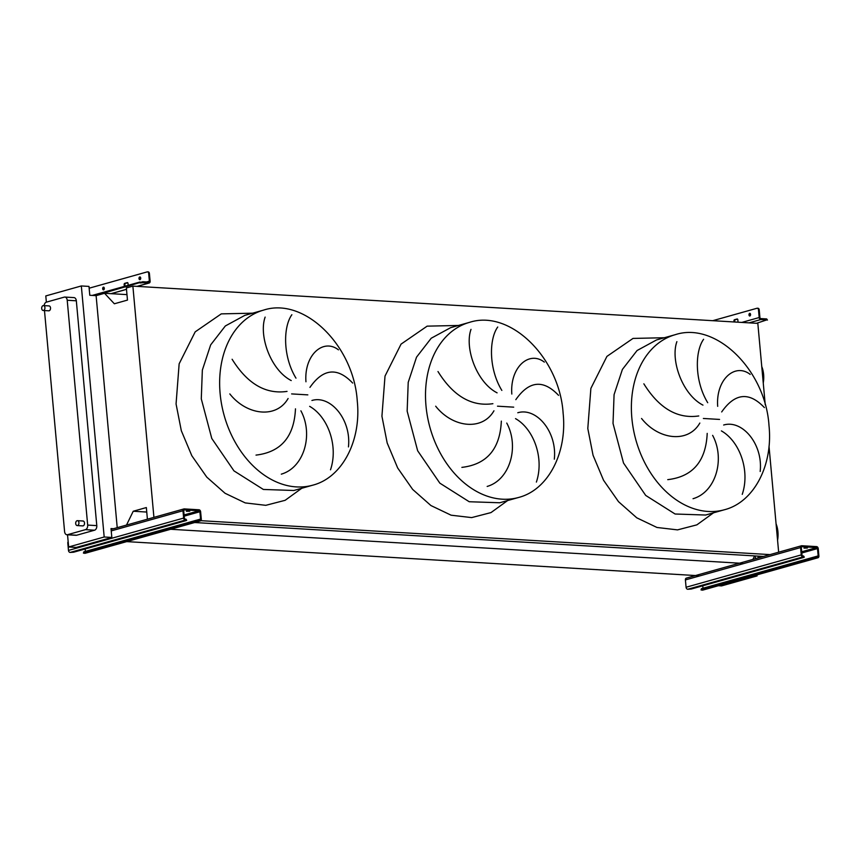 <?xml version="1.0" encoding="UTF-8"?>
<svg xmlns="http://www.w3.org/2000/svg" width="862" height="862" viewBox="0 0 862 862"><rect width="100%" height="100%" fill="white"/><g stroke="black" fill="none" stroke-linecap="round" stroke-linejoin="round"><path stroke-width="1.29" d="M803.987 548.135L807.414 548.038L803.987 548.135M686.702 578.079A1.961 1.433 74.3 0 0 685.409 579.921L686.077 587.248A1.961 1.433 74.3 0 0 687.725 589.263L691.216 589.037L803.815 557.412L803.546 555.99L802.813 555.947A0.981 0.722 -105.7 0 1 801.994 554.945L801.326 547.618A0.981 0.722 -105.7 0 1 801.972 546.691L816.68 547.575A0.981 0.722 -105.7 0 1 817.499 548.577L818.167 555.904A0.981 0.722 -105.7 0 1 817.521 556.83L816.777 556.787L817.607 557.789A1.961 1.433 74.3 0 0 818.9 555.947L818.232 548.62A1.961 1.433 74.3 0 0 816.583 546.605L801.886 545.732A1.961 1.433 74.3 0 0 800.582 547.575L801.251 554.902A1.961 1.433 74.3 0 0 802.899 556.917L803.632 556.96M701.021 589.92L701.42 588.681L701.021 589.92L702.422 590.147A1.961 1.433 74.3 0 0 703.101 589.953M701.506 589.651L816.777 556.787M816.874 557.746L814.105 558.026M701.42 588.681L814.019 557.057M702.767 585.794L702.983 588.25M803.546 555.99L804.3 557.143M749.789 316.02A1.379 0.905 93.4 0 1 749.746 313.294A1.379 0.905 93.4 0 1 749.789 316.02M750.112 313.434A1.379 0.905 -86.6 0 0 749.962 315.945M759.185 317.528A1.961 1.433 74.3 0 0 760.834 319.543L766.792 319.899L766.695 318.94L760.747 318.584A0.981 0.722 -105.7 0 1 759.918 317.572L759.217 309.857L758.485 309.814L759.185 317.528L741.762 322.431M756.459 323.304L766.792 319.899M758.485 309.814A1.961 1.304 -86.6 0 0 757.31 308.219A1.961 1.304 -86.6 0 0 757.019 308.251L712.723 320.696M734.058 321.968L733.961 320.858A0.981 0.646 93.4 0 1 734.521 319.716L737.096 318.994A0.981 0.646 93.4 0 1 737.829 319.77L738.055 322.205M757.752 308.294A1.961 1.304 93.4 0 1 758.043 308.262A1.961 1.304 93.4 0 1 759.217 309.857M737.549 319.112L735.254 319.759A0.981 0.646 -86.6 0 0 734.693 320.901L734.79 322.011M766.695 318.94L767.449 320.082M186.375 511.306L189.802 511.209L186.375 511.306M68.163 541.692A1.961 1.433 74.3 0 0 67.807 543.092L68.475 550.419A1.961 1.433 74.3 0 0 70.124 552.434L73.615 552.208L186.214 520.583L185.944 519.161L185.211 519.118A0.981 0.722 -105.7 0 1 184.382 518.116L183.725 510.789A0.981 0.722 -105.7 0 1 184.371 509.862L199.068 510.746A0.981 0.722 -105.7 0 1 199.898 511.748L200.566 519.075A0.981 0.722 -105.7 0 1 199.919 520.001L199.176 519.958L199.262 520.917L200.006 520.96A1.961 1.433 74.3 0 0 201.299 519.118L200.63 511.791A1.961 1.433 74.3 0 0 198.982 509.776L184.285 508.903A1.961 1.433 74.3 0 0 182.981 510.746L183.649 518.073A1.961 1.433 74.3 0 0 185.298 520.088L186.03 520.131M83.42 553.092L83.819 551.852L83.42 553.092L84.821 553.318A1.961 1.433 74.3 0 0 85.5 553.124M83.905 552.822L199.176 519.958M199.262 520.917L196.504 521.198M83.819 551.852L196.417 520.228M85.166 548.965L85.381 551.421M185.944 519.161L186.698 520.314M667.748 479.649C692.757 476.697 705.913 461.267 707.206 433.392M712.626 435.364C725.308 458.843 715.977 492.083 693.037 498.71M742.247 494.357C750.349 470.329 739.51 441.161 721.386 430.903M723.66 425.02C742.311 419.385 763.204 444.221 760.176 471.471M699.825 423.059C688.178 443.445 658.536 439.986 641.554 418.479M461.881 467.376C486.89 464.413 500.046 448.994 501.339 421.109M506.759 423.08C519.441 446.57 510.11 479.8 487.17 486.437M536.38 482.073C544.482 458.056 533.643 428.888 515.519 418.63M517.793 412.747C536.444 407.101 557.337 431.948 554.309 459.187M493.958 410.786C482.311 431.172 452.669 427.714 435.687 406.207M256.014 455.104C281.023 452.141 294.179 436.722 295.472 408.836M300.892 410.808C313.574 434.297 304.243 467.527 281.303 474.154M330.512 469.801C338.615 445.783 327.775 416.605 309.652 406.358M311.925 400.474C330.577 394.828 351.47 419.675 348.442 446.915M288.091 398.503C276.443 418.9 246.801 415.43 229.82 393.923M77.095 520.713A2.457 1.627 93.4 0 1 77.461 520.67A2.457 1.627 93.4 0 1 78.938 522.943A2.457 1.627 93.4 0 1 77.526 525.529A2.457 1.627 93.4 0 1 77.171 525.572A2.457 1.627 93.4 0 1 75.684 523.299A2.457 1.627 93.4 0 1 77.095 520.713M82.677 521.047A2.457 1.627 93.4 0 1 83.043 521.004A2.457 1.627 93.4 0 1 84.53 523.277A2.457 1.627 93.4 0 1 83.118 525.863A2.457 1.627 93.4 0 1 82.752 525.906A2.457 1.627 93.4 0 1 82.396 525.82M43.1 305.622A2.457 1.627 93.4 0 1 43.466 305.579A2.457 1.627 93.4 0 1 44.943 307.853A2.457 1.627 93.4 0 1 43.542 310.439A2.457 1.627 93.4 0 1 43.175 310.482A2.457 1.627 93.4 0 1 41.688 308.208A2.457 1.627 93.4 0 1 43.1 305.622M48.692 305.956A2.457 1.627 93.4 0 1 49.059 305.913A2.457 1.627 93.4 0 1 50.535 308.187A2.457 1.627 93.4 0 1 49.123 310.773A2.457 1.627 93.4 0 1 48.757 310.816A2.457 1.627 93.4 0 1 48.401 310.729M777.567 540.334A21.604 14.288 -86.6 0 0 776.069 523.848M763.258 382.997A21.604 14.288 -86.6 0 0 763.613 374.442A21.604 14.288 -86.6 0 0 761.749 366.522M757.989 556.119L758.151 557.951M232.115 359.26C247.383 383.784 265.69 394.505 287.024 391.402M291.862 314.727C283.092 326.924 282.779 356.556 295.978 378.149M291.227 380.562C270.506 369.917 258.535 335.383 265.14 317.097M352.666 383.051C337.43 367.007 323.196 368.451 309.954 387.383M305.956 381.78C303.963 355.047 323.218 338.001 338.454 349.843M437.982 371.533C453.25 396.067 471.557 406.778 492.892 403.685M497.73 327.01C488.959 339.197 488.646 368.839 501.846 390.421M497.094 392.846C476.374 382.189 464.402 347.655 471.008 329.37M558.533 395.324C543.297 379.28 529.063 380.724 515.821 399.666M511.823 394.053C509.83 367.32 529.085 350.274 544.321 362.115M643.849 383.816C659.118 408.34 677.424 419.051 698.759 415.958M703.597 339.283C694.826 351.47 694.513 381.112 707.713 402.705M702.961 405.118C682.241 394.473 670.27 359.928 676.885 341.654M764.4 407.597C749.164 391.563 734.93 393.007 721.688 411.939M717.69 406.336C715.697 379.592 734.952 362.546 750.188 374.399M753.927 575.741L757.073 575.924L756.976 574.879M755.5 558.695L755.252 555.947M757.073 575.924L721.537 585.912L718.402 585.718M117.221 527.673L96.113 295.655L104.539 293.285L114.355 303.78L127.468 300.095L126.358 287.951L132.877 286.119L153.921 517.372M147.402 519.193L146.346 507.556L133.233 511.241L126.509 525.066M170.665 529.268L742.505 563.371M96.113 295.655L89.788 295.278L88.98 286.41L81.33 285.947L104.183 536.994L111.823 537.446L111.015 528.578L113.482 528.729M126.703 541.616L698.543 575.719M754.595 555.915L752.882 559.438M133.233 511.241L146.755 512.05M194.672 522.523L763.516 556.443M200.803 520.67L770.035 554.611M132.877 286.119L757.827 323.379L765.24 404.795M769.012 446.247L778.655 552.197M104.539 293.285L126.973 294.621M67.538 534.796L68.648 546.971L76.287 547.435L111.823 537.446M81.33 285.947L45.794 295.935L46.365 302.163M44.134 305.622A3.933 2.597 93.4 0 1 46.354 302.163L64.284 297.121A3.933 2.597 93.4 0 1 64.876 297.056L73.992 297.605A3.933 2.597 93.4 0 1 76.33 300.806L96.792 525.626A3.933 2.597 93.4 0 1 94.561 530.205L76.643 535.237A3.933 2.597 93.4 0 1 76.05 535.302L66.934 534.763A3.933 2.597 93.4 0 1 64.585 531.563L44.479 310.557M104.183 536.994L68.648 546.971M64.876 297.056A3.933 2.597 93.4 0 1 67.214 300.256L87.676 525.077A3.933 2.597 93.4 0 1 85.446 529.656L67.516 534.699A3.933 2.597 93.4 0 1 66.934 534.763M758.064 556.949A21.604 14.288 -86.6 0 0 759.519 557.154A21.604 14.288 -86.6 0 0 761.146 557.111M140.15 279.579A1.379 0.905 93.4 0 1 140.301 277.068M139.73 276.95A1.379 0.905 -86.6 0 0 139.978 279.654A1.379 0.905 -86.6 0 0 139.73 276.95M103.774 289.794A1.379 0.905 93.4 0 1 103.925 287.283M103.365 287.175A1.379 0.905 -86.6 0 0 103.612 289.869A1.379 0.905 -86.6 0 0 103.365 287.175M149.374 281.163A0.981 0.722 -105.7 0 1 148.727 282.089L142.769 281.734L142.866 282.693L148.814 283.048A1.961 1.433 74.3 0 0 150.117 281.206L149.406 273.502L148.673 273.459L149.374 281.163L146.562 281.96M126.488 289.32L123.923 290.041A1.961 1.433 74.3 0 0 124.602 289.847M95.154 295.601L142.769 281.734M92.245 295.418L140.01 282.003M148.673 273.459A1.961 1.304 -86.6 0 0 147.499 271.853A1.961 1.304 -86.6 0 0 147.208 271.886L89.142 288.199M128.19 285.322L128.018 283.404A0.981 0.646 -86.6 0 0 127.285 282.628L124.71 283.35A0.981 0.646 -86.6 0 0 124.15 284.492L124.322 286.41M147.941 271.929A1.961 1.304 93.4 0 1 148.242 271.896A1.961 1.304 93.4 0 1 149.406 273.502M125.033 286.216L124.882 284.535A0.981 0.646 93.4 0 1 125.443 283.393L127.738 282.747M142.866 282.693L140.097 282.973M687.725 589.263L802.899 556.917M686.077 587.248L801.251 554.902M685.409 579.921L800.582 547.575M702.422 590.147L817.607 557.789M814.353 556.981L818.167 555.904M801.811 552.984L817.499 548.577M801.703 551.777L816.68 547.575M749.035 322.862L760.834 319.543M734.693 320.901L733.961 320.858M735.254 319.759L734.521 319.716M70.124 552.434L185.298 520.088M68.475 550.419L183.649 518.073M111.23 530.895L182.981 510.746M84.821 553.318L200.006 520.96M196.751 520.152L200.566 519.075M184.209 516.155L199.898 511.748M184.102 514.948L199.068 510.746M675.355 334.65A90.93 66.482 74.3 0 0 631.857 418.124A90.93 66.482 74.3 0 0 724.533 509.722C754.045 502.126 773.171 465.178 769.001 425.612C765.553 370.337 716.128 321.3 675.355 334.65L656.521 339.94L637.072 350.522L622.396 369.432L614.078 394.645L613.022 423.414L623.517 463.034L645.703 495.424L675.086 514.011L705.601 515.034M713.531 512.815L696.862 524.861L677.521 529.882L656.973 527.469L636.781 517.825L618.517 501.684L603.551 480.263L593.045 455.244L587.798 428.5L590.879 388.374L606.923 356.394L633.01 338.421L664.354 337.732M703.37 418.469L719.565 419.428M469.488 322.366A90.93 66.482 74.3 0 0 425.99 405.851A90.93 66.482 74.3 0 0 518.665 497.449C548.178 489.853 567.304 452.895 563.134 413.34C559.686 358.064 510.261 309.027 469.488 322.366L450.654 327.657L431.205 338.238L416.529 357.159L408.211 382.372L407.155 411.142L417.65 450.761L439.835 483.151L469.219 501.738L499.734 502.761M507.664 500.531L490.995 512.588L471.654 517.599L451.106 515.196L430.914 505.541L412.65 489.411L397.684 467.991L387.178 442.96L381.931 416.217L385.012 376.091L401.056 344.121L427.143 326.148L458.487 325.459M497.503 406.185L513.698 407.155M263.621 310.094A90.93 66.482 74.3 0 0 220.122 393.568A90.93 66.482 74.3 0 0 312.798 485.166C342.311 477.58 361.437 440.622 357.267 401.067C353.819 345.781 304.394 296.743 263.621 310.094L244.786 315.384L225.338 325.965L210.662 344.886L202.344 370.089L201.288 398.858L211.783 438.478L233.968 470.878L263.352 489.454L293.867 490.489M301.797 488.258L285.128 500.316L265.787 505.326L245.239 502.912L225.047 493.269L206.783 477.128L191.817 455.718L181.311 430.688L176.063 403.944L179.145 363.818L195.189 331.848L221.275 313.876L252.62 313.186M291.636 393.912L307.82 394.871M67.516 534.699L76.643 535.237M85.446 529.656L94.561 530.205M87.676 525.077L96.792 525.626M67.214 300.256L76.33 300.806M111.004 293.673L123.923 290.041M137.015 286.367L148.814 283.048M124.71 283.35L125.443 283.393M124.15 284.492L124.882 284.535M686.346 578.122L801.531 545.765M702.778 590.104L817.963 557.757M757.31 308.219L758.043 308.262M111.09 529.397L183.929 508.936M85.176 553.275L200.361 520.928M77.461 520.67L83.043 521.004M43.466 305.579L49.059 305.913M312.798 485.166L293.964 490.456M518.665 497.449L499.831 502.74M724.533 509.722L705.698 515.013M760.737 557.229L759.519 557.154M43.175 310.482L48.757 310.816M77.171 525.572L82.752 525.906M111.187 293.683L124.279 290.009M137.198 286.378L149.169 283.016M148.242 271.896L147.499 271.853"/></g></svg>
